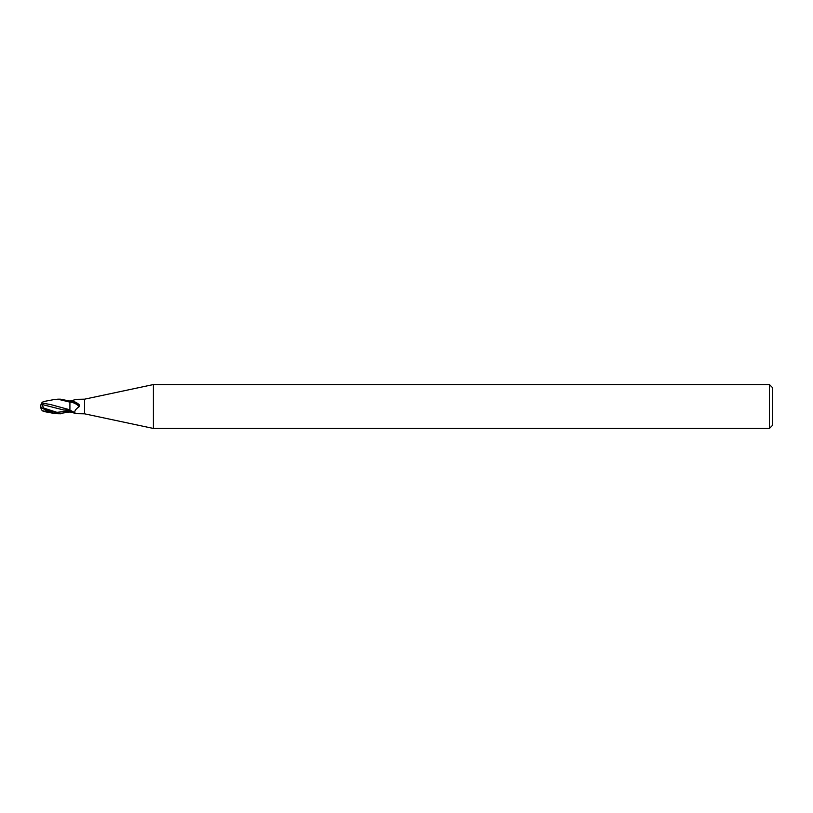 <?xml version="1.0" encoding="UTF-8"?>
<svg xmlns="http://www.w3.org/2000/svg" width="813" height="813" viewBox="0 0 813 813"><rect width="100%" height="100%" fill="white"/><g stroke="black" fill="none" stroke-linecap="round" stroke-linejoin="round"><path stroke-width="1.22" d="M769.423 428.451L769.423 384.549L772.35 387.476L772.35 425.524L769.423 428.451L153.403 428.451L84.552 413.817L75.518 413.654C73.881 411.795 75.091 409.488 79.146 406.734L79.552 405.169L73.007 401.236A7.937 3.77 -157.6 0 1 79.552 405.169M84.552 413.817L84.552 399.183L153.403 384.549L769.423 384.549M75.192 399.661A7.967 3.78 -22.4 0 0 75.518 399.346L84.552 399.183M75.081 399.701L69.918 401.094L69.918 401.937L73.007 401.236M53.536 399.671L57.814 399.183L69.918 402.13L69.918 410.311L75.518 413.654M153.403 428.451L153.403 384.549M75.081 413.299L69.918 411.906M69.918 410.311A7.967 3.78 -157.6 0 1 75.009 413.167M69.918 402.018A7.561 3.587 -157.6 0 1 79.146 406.734M57.804 399.183L60.406 399.183L57.804 399.183M69.918 406.033L69.918 401.063L60.406 399.183M69.918 411.937L57.997 413.817M41.605 409.64A7.083 5.711 25 0 1 40.65 406.5A6.341 0.681 30.2 0 0 47.967 411.429L53.709 413.36L60.406 413.817L47.967 410.484L43.841 408.106L41.737 404.417L63.688 409.996L69.918 410.341L69.918 409.762L69.176 410.352M69.918 409.813L50.569 404.539L42.012 403.045L43.424 401.571M42.337 410.809L46.707 411.561L46.707 410.748M43.841 408.106L56.88 412.313L69.918 410.992L69.918 412.15M41.737 404.417L41.748 402.913M65.162 408.746L68.058 409.396M40.65 406.5A7.083 5.711 155 0 1 41.748 403.146L42.012 403.055M46.707 411.561L48.81 411.927M69.918 410.961A10.996 5.224 -157.6 0 1 73.881 412.882M47.967 411.429L47.967 410.484M42.337 402.191A7.063 7.053 0 0 0 41.615 403.35A7.063 7.063 0 0 1 42.408 402.1M53.709 413.36L43.353 411.408M40.874 406.856A7.063 7.063 0 0 0 42.408 410.9M53.709 399.64L43.353 401.592"/></g></svg>
